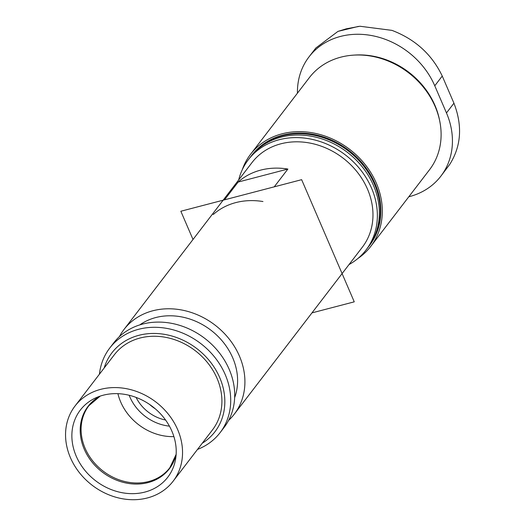 <?xml version="1.0" encoding="UTF-8"?>
<svg xmlns="http://www.w3.org/2000/svg" width="525" height="525" viewBox="0 0 525 525"><rect width="100%" height="100%" fill="white"/><g stroke="black" fill="none" stroke-linecap="round" stroke-linejoin="round"><path stroke-width="0.79" d="M136.093 397.418A37.085 31.448 -142.5 0 0 136.953 399.059A37.085 31.448 -142.5 0 0 165.578 420.026M169.306 425.913A55.125 46.751 -142.5 0 0 96.731 397.432A55.125 46.751 -142.5 0 0 78.789 461.383A55.125 46.751 -142.5 0 0 134.098 493.631A55.125 46.751 -142.5 0 0 175.763 458.049A55.125 46.751 -142.5 0 0 169.306 425.913M73.31 463.529A61.806 52.415 37.5 0 1 75.009 406.035A61.806 52.415 37.5 0 1 174.786 423.767A61.806 52.415 37.5 0 1 173.086 481.261A61.806 52.415 37.5 0 1 73.31 463.529M173.086 481.261L212.454 429.936A61.806 52.415 -142.5 0 0 214.148 372.442A61.806 52.415 -142.5 0 0 114.371 354.71L75.009 406.035M104.16 368.025A64.89 55.033 37.5 0 1 155.623 333.473A64.89 55.033 37.5 0 1 216.687 371.444A64.89 55.033 37.5 0 1 202.237 443.251M99.428 374.194A69.53 58.964 37.5 0 1 109.738 348.062A69.53 58.964 37.5 0 1 221.983 368.005A69.53 58.964 37.5 0 1 220.073 432.685A69.53 58.964 37.5 0 1 197.505 449.42M220.073 432.685L224.063 427.488A69.53 58.964 -142.5 0 0 225.973 362.808A69.53 58.964 -142.5 0 0 113.722 342.864L109.738 348.062M234.649 397.642A61.806 52.415 -142.5 0 0 229.845 351.973A61.806 52.415 -142.5 0 0 139.801 324.896M119.392 336.637A69.53 58.964 37.5 0 1 123.939 329.543A69.53 58.964 37.5 0 1 236.184 349.486A69.53 58.964 37.5 0 1 234.275 414.173A69.53 58.964 37.5 0 1 228.611 420.4M262.966 201.534A69.53 58.964 -142.5 0 0 213.242 214.535M274.24 186.834L287.884 169.05A69.53 58.964 37.5 0 0 260.682 170.12A69.53 58.964 37.5 0 0 238.153 182.05L224.516 199.835M234.275 414.173L362.335 247.203A69.53 58.964 -142.5 0 0 357.387 172.233A69.53 58.964 -142.5 0 0 280.862 143.811A69.53 58.964 -142.5 0 0 251.993 162.579L123.939 329.543M238.153 182.05L287.884 169.05M238.678 179.944A74.163 62.895 37.5 0 1 248.318 159.757A74.163 62.895 37.5 0 1 312.966 139.552A74.163 62.895 37.5 0 1 371.516 188.075A74.163 62.895 37.5 0 1 366.01 250.025A74.163 62.895 37.5 0 1 349.013 264.567M366.01 250.025L368.005 247.426A74.163 62.895 -142.5 0 0 373.505 185.476A74.163 62.895 -142.5 0 0 314.961 136.953A74.163 62.895 -142.5 0 0 250.307 157.159L248.318 159.757M250.812 156.509A74.163 62.895 37.5 0 1 251.304 155.859A74.163 62.895 37.5 0 1 315.958 135.653A74.163 62.895 37.5 0 1 374.502 184.177A74.163 62.895 37.5 0 1 369.003 246.127A74.163 62.895 37.5 0 1 368.498 246.77M369.003 246.127L369.502 245.477A74.163 62.895 -142.5 0 0 375.001 183.527A74.163 62.895 -142.5 0 0 316.457 135.004A74.163 62.895 -142.5 0 0 251.803 155.21L251.304 155.859M242.242 169.792A75.705 64.201 37.5 0 1 250.576 154.271A75.705 64.201 37.5 0 1 316.575 133.645A75.705 64.201 37.5 0 1 376.34 183.173A75.705 64.201 37.5 0 1 370.729 246.415A75.705 64.201 37.5 0 1 357.892 258.497M370.729 246.415L429.522 169.752A75.705 64.201 -142.5 0 0 435.14 106.509A75.705 64.201 -142.5 0 0 375.375 56.982A75.705 64.201 -142.5 0 0 309.376 77.608L250.576 154.271M439.589 120.396A74.163 62.895 -142.5 0 0 434.943 105.374A74.163 62.895 -142.5 0 0 354.434 55.086M297.432 93.181A75.705 64.201 37.5 0 1 309.008 56.884A75.705 64.201 37.5 0 1 375.008 36.258A75.705 64.201 37.5 0 1 434.772 85.792L446.467 112.941A75.705 64.201 37.5 0 1 440.849 176.183A75.705 64.201 37.5 0 1 408.798 196.777M446.467 112.941L453.941 103.195L442.247 76.046C431.931 54.462 415.177 39.244 391.972 30.378L359.953 26.25L346.29 28.823L337.969 31.395L315.807 48.024L309.008 56.884M440.849 176.183L449.708 164.443C461.232 146.193 462.643 125.777 453.941 103.195M311.955 312.887L354.257 301.836L301.645 179.675L180.843 211.247L193.01 239.485M169.431 426.142A43.26 36.691 37.5 0 1 131.88 401.048A43.26 36.691 37.5 0 1 129.183 395.279M173.906 436.616A50.984 43.24 37.5 0 1 123.047 406.777A50.984 43.24 37.5 0 1 117.915 393.671M100.203 396.106L88.902 405.694A50.984 43.24 -142.5 0 0 87.498 453.127A50.984 43.24 -142.5 0 0 169.818 467.755L176.144 454.355M176.144 454.394A51.253 43.463 37.5 0 1 136.185 484.063A51.253 43.463 37.5 0 1 86.638 454.053A51.253 43.463 37.5 0 1 100.163 396.119M442.247 76.046L434.772 85.792M155.288 408.811A37.085 31.448 37.5 0 1 149.592 404.447M337.969 31.388L358.483 26.394"/></g></svg>

